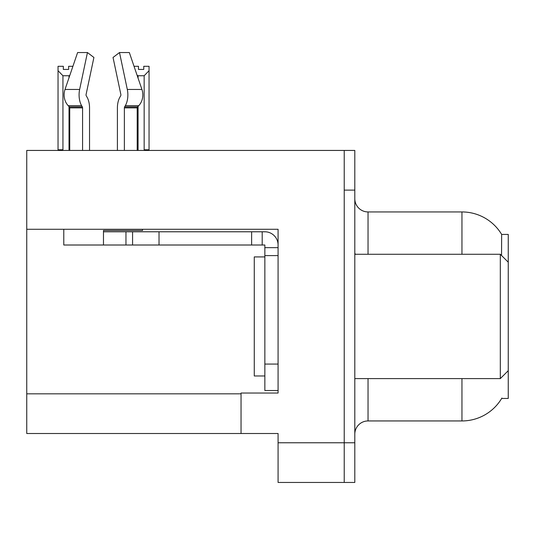 <?xml version="1.0" encoding="UTF-8"?>
<svg xmlns="http://www.w3.org/2000/svg" width="535" height="535" viewBox="0 0 535 535"><rect width="100%" height="100%" fill="white"/><g stroke="black" fill="none" stroke-linecap="round" stroke-linejoin="round"><path stroke-width="0.8" d="M26.75 229.274L278.08 229.274L278.08 364.067L264.852 364.067L264.852 390.523L278.08 390.523L278.08 364.067L278.08 393.031L241.044 393.031L241.044 433.51L26.75 433.51L26.75 150.435L344.226 150.435L344.226 482.456L278.08 482.456L278.08 442.773L344.226 442.773L344.226 482.456L354.805 482.456L354.805 442.773L344.226 442.773L344.226 190.119L354.805 190.119L354.805 442.773M241.044 433.51L278.08 433.51L278.08 442.773M501.542 255.503L501.656 234.43L508.25 234.43L508.25 262.21L500.312 254.272L500.312 378.613L354.805 378.613M508.25 262.21L508.25 398.455L501.656 398.455L501.89 398.06A46.298 46.298 0 0 1 461.952 420.945A46.298 46.298 0 0 0 501.656 398.455M354.805 434.173A13.228 13.228 0 0 1 368.033 420.945L461.952 420.945L461.952 378.613M461.952 254.272L461.952 211.94A46.298 46.298 0 0 1 501.756 234.597A46.298 46.298 0 0 0 461.952 211.94L368.033 211.94A13.228 13.228 0 0 1 354.805 198.712A13.228 13.228 0 0 0 368.033 211.94L368.033 254.272M344.226 150.435L354.805 150.435L354.805 190.119M124.374 150.435L124.374 107.889A1.324 0.696 90 0 1 124.608 106.906L125.31 105.709A14.552 7.664 -90 0 0 127.31 89.452L119.499 52.544L129.336 52.544L141.935 89.452L129.336 52.544L134.031 66.3L138.471 66.3L138.471 69.436L143.761 69.436L138.471 69.436M143.761 69.436L143.761 66.3L149.051 66.3L149.051 70.7L144.156 75.749L138.077 75.749L138.077 78.143M144.804 150.435L144.156 149.773L149.051 149.773L149.051 150.435L149.051 70.7M144.156 149.773L144.156 75.749M138.077 106.385L138.077 149.773L137.421 150.435M138.077 75.749L137.087 75.248M138.077 149.773L137.207 149.773M68.627 69.436L63.331 69.436L68.627 69.436L68.627 66.3L72.914 66.3M69.824 75.355L69.022 75.749L62.943 75.749L58.041 70.7L58.041 66.3L63.331 66.3L63.331 69.436M62.943 75.749L62.943 149.773L58.041 149.773L58.041 150.435M62.943 149.773L62.287 150.435M58.041 70.7L58.041 149.773M69.737 149.773L69.022 149.773L69.022 106.539M69.022 77.709L69.022 75.749M69.67 150.435L69.022 149.773M120.663 95.859A1.324 0.696 90 0 0 120.843 94.381A1.324 0.696 90 0 1 120.663 95.859A1.324 0.696 90 0 0 120.843 94.381A1.324 0.696 90 0 1 120.663 95.859L119.954 97.062A14.552 7.664 -90 0 0 117.406 107.889L117.406 150.435M142.551 229.274L142.551 230.465L103.476 230.465L103.476 231.782L132.573 231.782L132.573 245.01L63.785 245.01L63.785 229.274M127.31 89.452L141.935 89.452A14.552 12.365 90 0 1 138.719 105.709L137.575 106.906A1.324 1.123 -90 0 0 137.207 107.889L137.207 150.435M89.539 150.435L89.539 107.889A14.552 7.664 90 0 0 86.991 97.062L86.282 95.859A1.324 0.696 -90 0 1 86.102 94.381L93.913 57.472L87.446 52.544L79.635 89.452A14.552 7.664 90 0 0 81.634 105.709L82.337 106.906A1.324 0.696 -90 0 1 82.571 107.889L82.571 150.435M69.737 150.435L69.737 107.889A1.324 1.123 90 0 0 69.369 106.906L68.233 105.709A14.552 12.365 -90 0 1 65.009 89.452L77.608 52.544L87.446 52.544M86.102 94.381A1.324 0.696 -90 0 0 86.282 95.859L86.991 97.062M119.499 52.544L113.032 57.472L120.843 94.381M81.634 105.709L68.233 105.709L69.369 106.906L82.337 106.906M132.573 231.782L264.852 231.782A13.228 13.228 0 0 1 278.08 245.017M132.573 245.01L264.852 245.01L264.852 247.658L278.08 247.658M264.852 390.523L278.08 390.523M262.203 245.01L262.203 231.782M278.08 255.596L264.852 255.596L264.852 247.658M264.852 364.067L264.852 255.596M251.624 245.01L251.624 231.782M264.852 256.92L254.272 256.92L254.272 375.971L264.852 375.971M354.805 254.272L500.312 254.272M26.75 393.827L241.044 393.827M368.033 378.613L368.033 420.945M355.869 254.272A13.228 2.294 0 0 1 354.805 253.369M103.476 245.01L103.476 231.782M137.207 107.889L124.374 107.889M82.571 107.889L69.737 107.889M79.635 89.452L65.009 89.452M138.719 105.709L125.31 105.709M137.575 106.906L124.608 106.906M159.029 245.01L159.029 231.782M125.959 245.01L125.959 231.782M508.25 370.681L500.312 378.613"/></g></svg>
